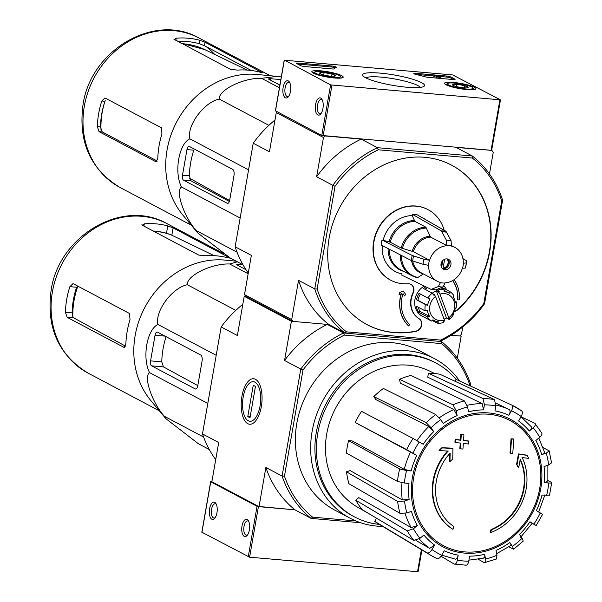 <?xml version="1.0" encoding="UTF-8"?>
<svg xmlns="http://www.w3.org/2000/svg" width="602" height="602" viewBox="0 0 602 602"><rect width="100%" height="100%" fill="white"/><g stroke="black" fill="none" stroke-linecap="round" stroke-linejoin="round"><path stroke-width="0.9" d="M417.991 571.749L249.597 557.204L201.956 532.243M216.961 512.731A8.676 3.913 95 0 1 214.583 518.412A8.676 3.913 95 0 1 209.805 516.087A8.676 3.913 95 0 1 210.775 504.95A8.676 3.913 95 0 1 215.892 503.49A8.676 3.913 95 0 1 216.961 512.731M249.394 529.888A8.676 3.913 95 0 1 247.023 535.569A8.676 3.913 95 0 1 242.245 533.244A8.676 3.913 95 0 1 243.216 522.107A8.676 3.913 95 0 1 248.333 520.647A8.676 3.913 95 0 1 249.394 529.888M257.054 506.32L210.655 481.728L211.859 481.728L259.041 506.688L294.942 509.834L257.054 506.32L248.227 556.888M247.588 534.847A7.171 3.236 95 0 1 246.421 535.201A7.171 3.236 95 0 1 243.825 527.773A7.171 3.236 95 0 1 247.67 520.911A7.171 3.236 95 0 1 248.761 521.46M215.147 517.69A7.171 3.236 95 0 1 213.981 518.044A7.171 3.236 95 0 1 211.385 510.616A7.171 3.236 95 0 1 215.23 503.746A7.171 3.236 95 0 1 216.321 504.303M330.603 84.89L284.791 60.245L452.704 74.941L500.473 99.849L330.603 84.89L321.777 135.465L275.505 110.813M421.505 82.624A31.409 5.237 9.9 0 0 384.625 73.579A31.409 5.237 9.9 0 0 362.923 75.732A31.409 5.237 9.9 0 0 392.67 85.341A31.409 5.237 9.9 0 0 423.913 86.379A31.409 5.237 9.9 0 0 421.505 82.624M334.283 77.982A15.923 2.656 9.9 0 0 343.2 77.146A15.923 2.656 9.9 0 0 327.977 71.788A15.923 2.656 9.9 0 0 311.828 71.676A15.923 2.656 9.9 0 0 334.283 77.982M467.009 89.593A15.923 2.656 9.9 0 0 475.926 88.765A15.923 2.656 9.9 0 0 460.703 83.4A15.923 2.656 9.9 0 0 444.554 83.287A15.923 2.656 9.9 0 0 467.009 89.593M428.346 77.365A3.469 0.579 -170.1 0 1 425.072 76.785A60.742 10.129 -170.1 0 0 415.959 74.445A3.469 0.579 -170.1 0 1 413.822 73.519A3.469 0.579 -170.1 0 1 415.764 73.339L446.511 76.025A3.469 0.579 -170.1 0 1 451.071 77.079L454.758 79.028A3.469 0.579 -170.1 0 1 455.089 79.351A3.469 0.579 -170.1 0 1 453.148 79.539L428.346 77.365M304.988 66.574A3.469 0.579 -170.1 0 1 300.428 65.52L296.741 63.571A3.469 0.579 -170.1 0 1 296.41 63.248A3.469 0.579 -170.1 0 1 298.351 63.059L331.574 65.972A3.469 0.579 -170.1 0 1 336.465 67.349A3.469 0.579 -170.1 0 1 336.315 67.477A60.742 10.129 -170.1 0 0 334.178 68.831A3.469 0.579 -170.1 0 1 332.259 68.959L304.988 66.574M290.51 91.301A8.676 3.913 95 0 1 288.14 96.99A8.676 3.913 95 0 1 283.354 94.657A8.676 3.913 95 0 1 284.332 83.52A8.676 3.913 95 0 1 289.442 82.06A8.676 3.913 95 0 1 290.51 91.301M322.943 108.458A8.676 3.913 95 0 1 320.573 114.147A8.676 3.913 95 0 1 315.794 111.821A8.676 3.913 95 0 1 316.765 100.684A8.676 3.913 95 0 1 321.882 99.225A8.676 3.913 95 0 1 322.943 108.458M491.541 150.319L321.777 135.465M420.384 87.388A28.068 4.681 9.9 0 0 417.969 85.612A28.068 4.681 9.9 0 0 389.652 78.14A28.068 4.681 9.9 0 0 365.911 77.876M321.137 113.424A7.171 3.236 95 0 1 319.971 113.778A7.171 3.236 95 0 1 317.374 106.343A7.171 3.236 95 0 1 321.22 99.48A7.171 3.236 95 0 1 322.311 100.03M288.704 96.26A7.171 3.236 95 0 1 287.53 96.613A7.171 3.236 95 0 1 284.934 89.186A7.171 3.236 95 0 1 288.787 82.323A7.171 3.236 95 0 1 289.871 82.873M437.361 77.026L440.438 77.56L436.337 76.845L437.233 76.063L433.982 75.581L437.925 75.927L438.361 76.161L437.361 77.026M436.39 78.072L436.337 76.86M436.157 77.861L436.337 76.845M436.307 77.011L434.245 76.83L434.426 75.814M434.245 76.83L433.809 76.597L433.982 75.581M438.03 77.312L438.361 76.161M438.331 76.341L446.338 77.041A3.469 0.579 -170.1 0 1 450.898 78.087L453.705 79.577M415.568 74.347A3.469 0.579 -170.1 0 1 415.591 74.347L433.914 75.95M297.621 64.038A3.469 0.579 -170.1 0 1 298.178 64.075L331.393 66.98A3.469 0.579 -170.1 0 1 335.51 67.838M335.397 75.844A8.014 1.339 -170.1 0 1 335.261 75.98A8.014 1.339 -170.1 0 1 330.919 76.206A8.014 1.339 -170.1 0 1 323.048 74.761A8.014 1.339 -170.1 0 1 319.7 73.263A8.014 1.339 -170.1 0 1 319.639 72.962L324.109 72.601L331.988 74.038L335.397 75.844A8.014 1.339 -170.1 0 0 331.988 74.038A8.014 1.339 -170.1 0 0 324.109 72.601A8.014 1.339 -170.1 0 0 319.639 72.962M321.987 71.48A13.018 2.167 -170.1 0 1 340.22 76.243A13.018 2.167 -170.1 0 1 327.142 76.537A13.018 2.167 -170.1 0 1 314.944 71.834A13.018 2.167 -170.1 0 1 321.987 71.48M331.604 76.258L331.988 74.038M323.703 74.941L324.109 72.601M468.123 87.456A8.014 1.339 -170.1 0 1 467.987 87.599A8.014 1.339 -170.1 0 1 463.653 87.817A8.014 1.339 -170.1 0 1 455.774 86.379A8.014 1.339 -170.1 0 1 452.426 84.882A8.014 1.339 -170.1 0 1 452.365 84.573L456.843 84.212L464.714 85.657L468.123 87.456A8.014 1.339 -170.1 0 0 464.714 85.657A8.014 1.339 -170.1 0 0 456.843 84.212A8.014 1.339 -170.1 0 0 452.365 84.573M454.713 83.091A13.018 2.167 -170.1 0 1 472.946 87.862A13.018 2.167 -170.1 0 1 459.868 88.155A13.018 2.167 -170.1 0 1 447.67 83.452A13.018 2.167 -170.1 0 1 454.713 83.091M464.33 87.869L464.714 85.657M456.429 86.56L456.843 84.212M378.297 149.8L377.446 147.693A109.338 95.884 -62.1 0 0 332.838 185.333L335.043 186.296A107.6 94.364 -62.1 0 1 378.297 149.8L472.322 158.033L472.284 155.986L377.446 147.693L361.23 139.107L325.306 135.969L323.47 137.519L316.622 176.755L332.838 185.333L314.763 288.915L298.539 280.336L291.692 319.572L244.51 294.619L245.759 296.44L244.216 296.304L291.398 321.257L284.558 360.478L300.774 369.056L282.097 476.054L265.881 467.476L259.041 506.688M355.88 520.941L312.604 517.148A108.465 95.124 -62.1 0 1 284.46 476.122L302.979 370.034L300.774 369.056A110.204 96.644 -62.1 0 1 343.524 332.981L344.382 335.096L441.514 343.591L441.484 341.552L343.524 332.981L327.3 324.403L291.398 321.257M470.2 385.89L470.546 383.91A110.204 96.644 -62.1 0 0 441.484 341.552L440.604 341.093M460.124 335.562L461.17 336.119L451.207 335.246L459.627 335.984L461.463 334.434L462.765 326.961M447.595 451.003A52.065 45.662 -62.1 0 0 452.516 529.068L452.96 529.301A52.065 45.662 -62.1 0 1 448.227 451.033A187.689 38.558 5.4 0 1 439.49 450.635L439.046 450.401A181.849 82.015 140.6 0 0 441.913 447.707A187.154 38.445 -174.6 0 0 452.471 448.144L452.915 448.377A187.154 38.445 -174.6 0 1 442.357 447.941L441.913 447.707M452.96 529.301A189.728 85.507 -85 0 0 453.803 526.502A49.289 43.224 -62.1 0 1 450.138 453.103A187.35 81.39 89.5 0 1 449.927 461.629L449.483 461.395A187.35 81.39 89.5 0 0 449.686 453.607M449.927 461.629A185.958 83.874 -39.4 0 0 452.734 458.987A187.869 81.616 -90.5 0 0 452.915 448.377M442.357 447.941A181.849 82.015 140.6 0 1 439.49 450.635M491.458 529.798A189.728 85.507 95 0 1 490.615 532.597L490.171 532.364A189.728 85.507 95 0 0 491.014 529.564L491.458 529.798A49.289 43.224 -62.1 0 0 520.241 459.243A187.35 86.838 -79.5 0 1 518.713 467.649L518.277 467.415A185.958 43.592 54 0 0 516.591 464.383A187.869 87.079 100.5 0 0 518.39 453.916A187.154 23.741 -165.6 0 0 526.697 455.127L527.134 455.36A187.154 23.741 -165.6 0 1 518.834 454.149L518.39 453.916M527.134 455.36A181.849 42.629 -126 0 1 528.842 458.453A187.689 23.809 14.4 0 1 522.115 457.497A52.065 45.662 -62.1 0 1 490.615 532.597M518.834 454.149A187.869 87.079 100.5 0 1 517.035 464.616L516.591 464.383M517.035 464.616A185.958 43.592 54 0 1 518.713 467.649M520.151 459.755A49.289 43.224 -62.1 0 1 491.014 529.564M510.443 453.238A187.658 31.296 9.9 0 0 512.731 453.366A188.614 85.01 -85 0 0 513.739 439.167L513.295 438.933A184.528 30.77 -170.1 0 1 511.008 438.813A189.028 85.191 95 0 1 509.999 453.005L510.443 453.238A189.028 85.191 95 0 0 511.452 439.046L511.008 438.813M513.739 439.167A184.528 30.77 -170.1 0 1 511.452 439.046M460.259 448.768A187.658 31.296 9.9 0 0 462.908 449.084A189.028 85.191 -85 0 0 463.367 443.433A186.537 31.108 9.9 0 0 468.612 444.028A189.728 85.507 -85 0 0 468.815 441.191A185.905 31.003 -170.1 0 1 463.57 440.596A189.028 85.191 -85 0 0 463.916 434.885A184.528 30.77 -170.1 0 1 461.267 434.569A188.614 85.01 95 0 1 460.921 440.28A185.905 31.003 -170.1 0 1 455.563 439.633A187.658 84.573 95 0 1 455.368 442.47A186.537 31.108 9.9 0 0 460.718 443.125A188.614 85.01 95 0 1 460.259 448.768L459.815 448.535A188.614 85.01 95 0 0 460.259 443.064M468.815 441.191L468.371 440.957A185.905 31.003 -170.1 0 1 463.578 440.416M463.916 434.885L463.472 434.652A184.528 30.77 -170.1 0 1 460.823 434.335A188.614 85.01 95 0 1 460.477 440.047A185.905 31.003 -170.1 0 1 455.12 439.392A187.658 84.573 95 0 1 454.924 442.237L455.368 442.47M461.267 434.569L460.823 434.335M460.921 440.28L460.477 440.047M455.563 439.633L455.12 439.392M406.666 449.604L416.802 455.421L355.142 422.491L406.666 449.604A85.416 74.911 -62.1 0 1 413.047 438.459L361.524 411.354A82.09 71.984 -62.1 0 0 355.142 422.491M404.273 469.364L411.174 470.96L406.568 470.561L399.653 468.95L348.573 440.619L352.185 440.935L404.273 469.364A80.262 70.389 -62.1 0 1 410.602 451.906M348.573 440.619A82.09 71.984 -62.1 0 0 346.398 453.095L397.478 481.427L404.393 483.03L408.991 483.436A75.054 65.821 -62.1 0 0 409.112 499.487L404.521 501.037L397.629 501.398L346.534 471.802A82.09 71.984 -62.1 0 0 348.897 483.715L399.984 513.31A85.416 74.911 -62.1 0 1 397.629 501.398M399.984 513.31L406.884 512.942L411.475 511.391A75.054 65.821 -62.1 0 0 417.329 525.501L413.454 528.774L407.276 530.866L355.722 500.164L358.762 497.598L411.166 527.608A80.262 70.389 -62.1 0 1 405.078 513.423M355.722 500.164A82.09 71.984 -62.1 0 0 362.261 509.691L413.807 540.4L419.985 538.301L423.868 535.027A75.054 65.821 -62.1 0 0 434.561 545.051L431.988 549.543C430.249 552.267 428.632 553.381 427.127 552.869L374.73 521.377L376.551 518.202M436.849 558.566A85.416 74.911 -62.1 0 1 431.25 555.563L436.849 558.566C438.346 559.077 439.964 557.964 441.71 555.24L444.284 550.747A75.054 65.821 -62.1 0 0 458.197 555.157L457.317 560.184C456.632 563.246 455.579 564.533 454.164 564.051L441.048 556.248M465.587 565.052C467.001 565.534 468.055 564.247 468.74 561.184L469.62 556.15A75.054 65.821 -62.1 0 0 484.625 554.276L485.581 559.077C486.032 561.997 485.596 563.209 484.271 562.719L478.304 559.258M484.271 562.719L496.469 558.987L496.966 555.225L496.01 550.424A75.054 65.821 -62.1 0 0 509.834 542.553L512.468 546.39L513.611 549.22L523.251 541.093L522.084 538.278L519.451 534.441A75.054 65.821 -62.1 0 0 529.978 521.761L535.577 525.177L532.176 523.364M541.958 514.033L536.359 510.624A75.054 65.821 -62.1 0 0 541.996 495.077L549.521 495.213L551.71 482.721L551.146 482.21C552.297 482.917 551.507 483.18 548.776 483.007L544.17 482.601C546.887 482.781 547.685 482.518 546.571 481.818M544.17 482.601A75.054 65.821 -62.1 0 0 544.05 466.55L548.64 465L551.552 462.855L549.182 450.868L543.064 447.632M549.174 450.868L546.285 453.095L541.695 454.645C544.404 453.615 545.194 452.696 544.073 451.891M541.695 454.645A75.054 65.821 -62.1 0 0 535.84 440.536L539.716 437.263C541.996 435.156 542.537 433.651 541.356 432.77M541.853 433.207L534.817 423.236C536.006 424.124 535.456 425.629 533.176 427.736L529.301 431.009C531.566 428.91 532.123 427.412 530.964 426.517M529.301 431.009A75.054 65.821 -62.1 0 0 518.6 420.986L521.174 416.494C522.641 413.627 522.747 411.715 521.498 410.767L511.783 405.071C513.032 406.019 512.927 407.923 511.459 410.797L508.886 415.29C510.346 412.438 510.458 410.534 509.232 409.571L495.995 403.174M508.886 415.29A75.054 65.821 -62.1 0 0 494.972 410.88L495.845 405.853L494.46 399.585L439.844 374.233A82.09 71.984 -62.1 0 0 428.421 373.232L483.045 398.584A85.416 74.911 -62.1 0 1 494.46 399.585M483.045 398.584L484.429 404.853L483.549 409.887L482.187 403.618L427.736 377.183L428.421 373.232M483.549 409.887A75.054 65.821 -62.1 0 0 468.537 411.76L467.588 406.96L464.36 400.917L410.918 375.422A82.09 71.984 -62.1 0 0 399.532 379.275L452.975 404.77A85.416 74.911 -62.1 0 1 464.36 400.917M452.975 404.77L456.203 410.812L457.151 415.613L453.946 409.578L400.277 383.038L399.532 379.275M457.151 415.613A75.054 65.821 -62.1 0 0 443.335 423.484L440.694 419.647L435.773 414.575L383.414 388.456A82.09 71.984 -62.1 0 0 373.804 396.567L426.156 422.687A85.416 74.911 -62.1 0 1 435.773 414.575M426.156 422.687L431.085 427.759L433.718 431.596L428.805 426.532L375.866 399.585L373.804 396.567M433.718 431.596A75.054 65.821 -62.1 0 0 423.183 444.276L413.047 438.459M454.984 381.262L456.068 379.373L511.783 405.071M521.008 416.772L534.817 423.236M547.286 480.253L551.146 482.21M535.577 525.177L536.209 525.486M529.978 521.761L531.679 522.89M513.611 549.22L508.886 546.849M509.834 542.553C511.331 544.863 511.467 545.751 510.24 545.239M484.625 554.276C485.084 557.181 484.655 558.4 483.338 557.926M454.164 564.051L466.159 565.218M458.197 555.157C457.52 558.197 456.474 559.491 455.059 559.04M434.561 545.051L429.715 548.392A80.262 70.389 -62.1 0 1 419.21 538.903M415.982 540.468L429.715 548.392M427.127 552.869A85.416 74.911 -62.1 0 0 431.25 555.563L378.876 524.094A82.09 71.984 -62.1 0 1 374.73 521.377M417.329 525.501L411.166 527.608M409.112 499.487L402.234 499.863L350.138 470.591L346.534 471.802M360.703 522.747L311.159 518.412L294.942 509.834A110.204 96.644 117.9 0 1 265.881 467.476M461.17 336.119L457.309 358.213M255.496 379.313A22.831 10.294 95 0 1 258.521 382.315A22.831 10.294 95 0 1 255.082 421.581A22.831 10.294 95 0 1 241.184 404.476A22.831 10.294 95 0 1 255.496 379.313M244.216 296.304L237.376 335.517L221.152 326.939L202.483 433.937L218.699 442.515L211.859 481.728M312.604 517.148L311.159 518.412A110.204 96.644 -62.1 0 1 282.097 476.054L284.46 476.122M382.721 526.404A90.247 79.14 -62.1 0 1 350.168 518.239L334.862 510.142A90.247 79.14 -62.1 0 1 296.809 423.349A90.247 79.14 -62.1 0 1 419.255 350.597L434.561 358.694A90.247 79.14 -62.1 0 1 459.627 381.021M441.514 343.591A108.465 95.124 -62.1 0 1 469.658 384.618L469.492 385.566M302.979 370.034A108.465 95.124 -62.1 0 1 344.382 335.096M327.3 324.403A110.204 96.644 117.9 0 0 284.558 360.478M215.712 459.635A110.204 96.644 -62.1 0 1 202.483 433.937M221.152 326.939A110.204 96.644 -62.1 0 1 242.824 304.288M470.546 383.91L469.658 384.618M350.168 518.239A90.247 79.14 -62.1 0 1 312.107 431.446A90.247 79.14 -62.1 0 1 434.561 358.694M379.433 524.425A87.049 76.341 -62.1 0 1 354.488 516.915A87.049 76.341 -62.1 0 1 317.781 433.192A87.049 76.341 -62.1 0 1 435.901 363.014A87.049 76.341 -62.1 0 1 456.143 379.41M370.659 514.695L357.302 506.997A77.011 67.537 -62.1 0 1 326.713 433.974A77.011 67.537 -62.1 0 1 429.286 370.922L434.697 373.541M354.488 516.915L353.013 516.132A87.049 76.341 -62.1 0 1 316.306 432.409A87.049 76.341 -62.1 0 1 434.426 362.238L435.901 363.014M237.354 261.795L229.678 263.992C211.821 263.24 186.5 275.641 187.297 284.731C172.067 287.809 154.556 311.588 157.98 324.501C146.948 329.286 141.952 358.032 149.574 372.646C143.223 376.498 152.058 402.587 164.338 416.275L165.889 418.676L198.314 443.689L209.285 449.498M164.338 416.275L203.589 437.037M149.574 372.646L207.803 403.453M157.98 324.501L216.208 355.3M187.297 284.731L235.811 310.391M229.678 263.992L248.152 273.767M242.892 264.729L239.024 264.391A4.169 0.692 9.9 0 0 236.691 264.609A4.169 0.692 9.9 0 0 237.09 265L246 269.719M157.521 332.146A4.169 1.874 -85 0 0 157.175 332.041A4.169 1.874 -85 0 0 155.045 335.254L150.575 360.876A4.169 1.874 -85 0 0 151.636 365.858L195.281 388.945A4.169 1.874 -85 0 0 195.62 389.05A4.169 1.874 -85 0 0 197.757 385.837L202.054 361.223A5.207 2.348 -85 0 0 200.722 354.992L157.521 332.146M197.795 385.634L163.481 366.896L161.772 361.855L150.575 360.876M166.099 336.684A80.984 71.021 117.9 0 0 161.772 361.855M153.721 231.281A77.191 67.695 -62.1 0 1 170.358 234.509L162.585 232.282A77.048 67.567 117.9 0 0 153.194 231.002M166.483 233.26A77.048 67.567 117.9 0 0 162.585 232.282M170.358 234.509L214.199 255.684M124.704 347.489L124.065 347.429L125.863 344.261A84.521 74.121 -62.1 0 1 127.18 331.371A84.521 74.121 -62.1 0 1 130.017 319.639L129.505 313.484L73.038 283.61L69.885 286.657L76.612 287.252A77.048 67.567 117.9 0 0 72.142 312.874L72.865 316.78A77.191 67.695 -62.1 0 1 77.846 286.153M125.585 346.195L73.79 317.909L72.865 316.78M142.245 225.208L198.713 255.082L205.711 255.76A84.521 74.121 -62.1 0 1 228.218 257.882L230.024 258.017L173.113 227.91L167.77 225.908A84.521 74.121 117.9 0 0 144.307 223.854L142.245 225.208L141.869 224.727M230.438 258.311L229.972 258.311M69.885 286.657A84.521 74.121 117.9 0 0 66.724 299.39A84.521 74.121 117.9 0 0 65.407 312.28L67.153 317.322L124.065 347.429M165.813 418.586L150.929 400.706A84.521 74.121 -62.1 0 1 135.149 335.585A84.521 74.121 -62.1 0 1 225.291 260.132L236.21 261.193M243.193 397.034A19.866 8.955 95 0 1 248.618 384.023A19.866 8.955 95 0 1 259.567 389.343A19.866 8.955 95 0 1 257.332 414.838A19.866 8.955 95 0 1 245.631 418.179A19.866 8.955 95 0 1 243.193 397.034M253.261 385.235L255.466 386.401L249.996 417.758L247.783 416.584L253.261 385.235M250.169 416.795L247.783 416.584M435.539 296.44L444.396 320.076A13.884 12.175 -62.1 0 1 430.438 313.288A13.884 12.175 -62.1 0 1 435.539 296.44L434.23 294.528L432.605 293.663M444.396 320.076L444.231 321.212A15.622 13.695 -62.1 0 1 443.441 321.453L443.283 322.597A17.353 15.223 -62.1 0 1 437.308 323.131L438.7 321.874A15.622 13.695 -62.1 0 1 434.125 320.512A15.622 13.695 -62.1 0 1 432.958 319.805L431.566 321.069A17.353 15.223 -62.1 0 1 427.45 316.908L429.693 316.509A15.622 13.695 -62.1 0 1 427.435 310.489L425.2 310.895A17.353 15.223 -62.1 0 1 425.26 304.966A17.353 15.223 -62.1 0 1 425.351 304.484L427.555 305.402A15.622 13.695 -62.1 0 1 430.114 298.961L427.909 298.043A17.353 15.223 -62.1 0 1 432.244 293.136L433.553 295.063A15.622 13.695 -62.1 0 1 434.23 294.528M243.005 264.79L230.235 258.032L197.81 233.012L196.26 230.611C183.964 216.901 175.144 190.826 181.495 186.989C173.88 172.443 178.869 143.569 189.893 138.836C186.477 125.901 204.018 102.129 219.218 99.067C218.428 89.961 243.772 77.575 261.592 78.335L276.89 76.379L281.307 76.921M197.81 233.012L182.842 215.049A84.521 74.121 -62.1 0 1 167.07 149.928A84.521 74.121 -62.1 0 1 257.212 74.467L276.89 76.379M280.841 79.592L270.945 78.727A4.169 0.692 9.9 0 0 268.605 78.945A4.169 0.692 9.9 0 0 269.004 79.336L279.877 85.085M186.966 149.589L182.496 175.212A4.169 1.874 -85 0 0 183.557 180.194L227.202 203.28A4.169 1.874 -85 0 0 227.541 203.386A4.169 1.874 -85 0 0 229.678 200.173L233.975 175.558A5.207 2.348 -85 0 0 232.643 169.335L189.442 146.482A4.169 1.874 -85 0 0 189.096 146.376A4.169 1.874 -85 0 0 186.966 149.589L193.784 150.184A85.86 75.295 117.9 0 0 190.638 162.916A85.86 75.295 117.9 0 0 189.306 175.807L191.007 180.848L229.347 201.452M472.322 158.033A107.6 94.364 -62.1 0 1 501.722 200.887L502.61 200.188A109.338 95.884 -62.1 0 0 472.284 155.986L456.068 147.407L491.653 150.38M447.768 259.131A6.246 5.478 -62.1 0 1 442.726 268.665M446.985 258.898A5.553 4.869 -62.1 0 1 447.64 264.534A5.553 4.869 -62.1 0 1 443.102 268.138L444.645 259.259M441.048 263.857A5.553 4.869 -62.1 0 1 448.58 259.379A5.553 4.869 -62.1 0 1 450.288 266.566A5.553 4.869 -62.1 0 1 443.388 269.199A5.553 4.869 -62.1 0 1 441.048 263.857M462.923 258.619L466.234 260.606L466.332 262.939L463.247 263.232A19.091 16.743 -62.1 0 0 454.916 247.414A19.091 16.743 -62.1 0 0 451.508 246.12L451.064 240.672L445.984 231.326L417.043 214.741A31.409 27.549 -62.1 0 0 412.415 214.335L412.189 215.599L414.898 221.378L425.885 227.195L430.596 237.105L446.902 245.563A19.241 16.879 -62.1 0 1 451.538 245.97M429.61 260.29L413.326 251.674L401.218 248.009L390.224 242.2L382.022 239.98A31.409 27.549 -62.1 0 0 381.141 245.037L411.354 260.546L423.086 264.286L428.586 265.332A19.241 16.879 -62.1 0 1 429.474 260.275L429.61 260.29A19.091 16.743 -62.1 0 1 446.88 245.714M428.586 265.332L428.729 265.347A19.091 16.743 -62.1 0 0 437.06 281.164L420.783 272.548A19.091 16.743 -62.1 0 1 412.724 261.072M435.773 289.803L442.989 286.951L445.066 283.008A19.241 16.879 -62.1 0 1 440.438 282.601L440.468 282.451A19.091 16.743 -62.1 0 1 437.06 281.164M445.066 283.008L445.096 282.857A19.091 16.743 -62.1 0 0 462.366 268.289L465.444 268.04L466.332 262.954A23.96 21.017 -62.1 0 1 465.451 267.995M429.474 260.275L423.966 259.229L412.235 255.489L382.022 239.98M412.415 214.335L441.349 230.92L446.436 240.273L446.902 245.563M440.438 282.601L438.354 286.544L431.145 289.396L401.797 275.144L402.023 273.88A30.115 26.405 117.9 0 1 382.262 245.608M423.372 273.91L417.916 277.447A25.57 22.424 -62.1 0 1 401.399 255.436M417.103 277.514L417.916 277.447L417.103 277.514A26.029 22.831 -62.1 0 1 411.633 275.565A26.029 22.831 -62.1 0 1 400.247 254.842M436.751 289.803A29.731 26.067 -62.1 0 1 432.123 289.396L431.145 289.396M426.126 219.948A30.115 26.405 117.9 0 0 422.137 217.661M412.189 215.599A30.115 26.405 117.9 0 0 383.181 240.078M431.566 321.069L422.717 316.389A17.353 15.223 117.9 0 0 423.733 316.983L422.258 316.2A17.353 15.223 -62.1 0 1 414.944 299.51A17.353 15.223 -62.1 0 1 424.29 286.07M454.307 311.46A6.946 6.088 117.9 0 0 457.798 309.752A90.247 79.14 117.9 0 0 451.62 165.174A90.247 79.14 117.9 0 0 339.46 207.938A90.247 79.14 117.9 0 0 367.22 324.719A90.247 79.14 117.9 0 0 416.072 331.303A6.946 6.088 117.9 0 0 421.633 325.674A6.946 6.088 117.9 0 0 419.112 318.691L418.811 318.541A6.946 6.088 117.9 0 1 421.34 325.516A6.946 6.088 117.9 0 1 415.779 331.145A90.247 79.14 117.9 0 1 367.077 324.636M446.661 289.901A20.829 18.263 117.9 0 0 444.013 285.942M444.171 230.288A39.92 35.006 117.9 0 0 428.082 209.662A39.92 35.006 117.9 0 0 378.477 228.572A39.92 35.006 117.9 0 0 390.758 280.231A39.92 35.006 117.9 0 0 407.945 283.753A6.946 6.088 117.9 0 1 410.933 284.362A6.946 6.088 117.9 0 1 413.205 293.076A20.829 18.263 117.9 0 0 419.112 318.691M335.043 186.296L317.119 289.005L314.763 288.915A109.338 95.884 -62.1 0 0 345.081 333.117L328.865 324.538L292.941 321.393L245.759 296.44M501.722 200.887L483.797 303.589A107.6 94.364 -62.1 0 1 440.551 340.085L346.519 331.86A107.6 94.364 -62.1 0 1 317.119 289.005M452.681 280.555A31.236 27.399 117.9 0 1 457.813 299.864L457.671 299.781A31.236 27.399 117.9 0 0 452.614 280.592M454.397 311.234A6.946 6.088 117.9 0 0 457.505 309.601A90.247 79.14 117.9 0 0 451.47 165.091M413.205 293.076L412.912 292.918A20.829 18.263 117.9 0 0 418.811 318.541M412.912 292.918A6.946 6.088 117.9 0 0 410.782 284.287M427.939 209.579A39.92 35.006 117.9 0 0 427.789 209.504A39.92 35.006 117.9 0 0 378.184 228.421A39.92 35.006 117.9 0 0 390.465 280.073A39.92 35.006 117.9 0 0 390.608 280.148M401.195 293.761A32.975 28.919 117.9 0 0 408.547 325.9L409.796 324.651A31.236 27.399 117.9 0 1 403.016 293.61L404.74 296.003L402.986 293.701M399.848 292.662L398.923 294.935L399.698 292.58L403.174 290.939L399.698 292.58M489.471 173.948L493.234 152.374L491.984 150.553M277.131 111.844L276.288 112.559L269.44 151.794L253.216 143.216L235.141 246.797L251.358 255.383L244.51 294.619M323.47 137.519L276.288 112.559M291.692 319.572L292.941 321.393M502.61 200.188L484.527 303.777A109.338 95.884 -62.1 0 1 439.919 341.417L345.081 333.117L346.519 331.86M235.141 246.797A109.338 95.884 117.9 0 0 248.28 273.045M274.986 120.031A109.338 95.884 117.9 0 0 253.216 143.216M361.23 139.107A109.338 95.884 117.9 0 0 316.622 176.755M298.539 280.336A109.338 95.884 117.9 0 0 328.865 324.538M439.919 341.417L440.551 340.085M484.527 303.777L483.797 303.589M398.923 294.935L401.399 293.656A32.975 28.919 117.9 0 0 408.698 325.983M404.74 296.003L405.492 294.152L403.174 290.939M457.813 299.864L459.379 299.811A32.975 28.919 117.9 0 0 454.119 279.659M448.633 318.894A15.622 13.695 -62.1 0 0 449.31 318.36L449.152 319.504A17.353 15.223 -62.1 0 0 453.479 314.598L452.749 314.462A15.622 13.695 -62.1 0 0 455.308 308.021L456.038 308.156A17.353 15.223 -62.1 0 0 456.188 301.745L455.428 302.926A15.622 13.695 -62.1 0 0 453.178 296.914L453.938 295.732A17.353 15.223 -62.1 0 0 449.822 291.571L449.905 293.61A15.622 13.695 -62.1 0 0 448.738 292.903A15.622 13.695 -62.1 0 0 444.163 291.549L444.08 289.509A17.353 15.223 -62.1 0 0 438.106 290.036L439.422 291.97A15.622 13.695 -62.1 0 0 438.632 292.203L439.942 294.122A13.884 12.175 -62.1 0 1 453.9 300.91A13.884 12.175 -62.1 0 1 448.799 317.758L448.633 318.894L446.421 317.721L436.42 291.037A15.622 13.695 117.9 0 0 432.266 293.174M439.942 294.122L448.799 317.758M425.351 304.484L416.509 299.804A17.353 15.223 117.9 0 1 419.06 293.362L427.909 298.043M432.244 293.136L423.394 288.456A17.353 15.223 117.9 0 1 425.825 286.815M438.106 290.036L437.24 289.577M444.08 289.509L440.98 287.869M449.822 291.571L441.966 287.417M456.188 301.745L455.082 301.158M453.479 314.598L452.87 314.274M449.152 319.504L446.15 317.916M437.308 323.131L432.244 320.452M423.733 316.983A17.353 15.223 117.9 0 0 424.794 317.48M427.45 316.908L418.608 312.227A17.353 15.223 117.9 0 1 416.351 306.215L425.2 310.895M444.065 319.188A15.622 13.695 117.9 0 0 446.421 317.721M418.202 307.193A15.622 13.695 117.9 0 0 420.106 311.437L418.608 312.227M429.693 316.509L420.106 311.437M420.407 294.077A15.622 13.695 117.9 0 0 417.976 300.33L416.509 299.804M427.555 305.402L417.976 300.33M427.631 287.688A15.622 13.695 117.9 0 0 424.914 289.261M439.422 291.97L435.532 289.908M438.632 292.203L436.42 291.037M447.647 259.018A5.553 4.869 -62.1 0 1 448.52 265.625A5.553 4.869 -62.1 0 1 442.56 268.62M442.493 260.824L441.409 267.047M441.612 267.438L442.824 260.47M229.61 200.519L189.555 178.207M157.784 158.597A84.521 74.121 -62.1 0 1 159.094 145.707A84.521 74.121 -62.1 0 1 161.938 133.975L161.426 127.82L104.959 97.945L101.798 101.001A84.521 74.121 117.9 0 0 98.645 113.733A84.521 74.121 117.9 0 0 97.328 126.623L99.074 131.665L155.986 161.772L157.784 158.597M262.359 72.654L205.034 42.245L199.683 40.244A84.521 74.121 117.9 0 0 176.228 38.189L175.837 40.432M261.893 72.646L260.139 72.225A84.521 74.121 -62.1 0 0 237.632 70.095L230.634 69.418L173.782 39.062M174.166 39.544L176.228 38.189M251.282 70.479L204.432 45.699L199.089 43.66A81.044 71.074 117.9 0 0 177.756 41.448M101.798 101.001L104.929 101.271A81.044 71.074 117.9 0 0 101.73 113.996A81.044 71.074 117.9 0 0 100.459 126.894L102.227 131.936L99.074 131.665M157.303 161.073L102.227 131.936M196.26 230.611L237.053 252.193M181.495 186.989L240.16 218.022M189.893 138.836L248.566 169.869M219.218 99.067L268.891 125.344M261.592 78.335L279.411 87.757M201.926 532.401L210.753 481.826M417.51 571.9L421.392 549.641M249.597 557.204L258.424 506.636M275.483 110.971L284.302 60.403M491.059 150.47L499.886 99.902M323.146 135.781L331.973 85.206M454.668 79.547L454.758 79.028M450.898 78.087L451.071 77.079M446.338 77.041L446.511 76.025M415.591 74.347L415.764 73.339M298.178 64.075L298.351 63.059M331.393 66.98L331.574 65.972M488.704 414.251A70.855 62.134 -62.1 0 1 539.701 488.591A70.855 62.134 -62.1 0 1 464.676 551.899A70.855 62.134 -62.1 0 1 413.679 477.559A70.855 62.134 -62.1 0 1 488.704 414.251M412.43 477.401A72.142 63.27 -62.1 0 1 519.255 425.14A72.142 63.27 -62.1 0 1 498.072 546.511A72.142 63.27 -62.1 0 1 412.43 477.401M412.889 453.118A80.216 70.344 -62.1 0 1 419.27 441.981M411.174 470.96A75.054 65.821 -62.1 0 1 416.802 455.421M404.393 483.03A80.216 70.344 -62.1 0 1 406.568 470.561M406.884 512.942A80.216 70.344 -62.1 0 1 404.521 501.037M419.985 538.301A80.216 70.344 -62.1 0 1 413.454 528.774M441.71 555.24A80.216 70.344 -62.1 0 1 431.988 549.543M468.74 561.184A80.216 70.344 -62.1 0 1 457.317 560.184M496.966 555.225A80.216 70.344 -62.1 0 1 485.581 559.077M522.084 538.278A80.216 70.344 -62.1 0 1 512.468 546.39M540.28 512.919A80.216 70.344 -62.1 0 1 533.899 524.056M548.776 483.007A80.216 70.344 -62.1 0 1 546.601 495.476M546.285 453.095A80.216 70.344 -62.1 0 1 548.64 465M533.176 427.736A80.216 70.344 -62.1 0 1 539.716 437.263M511.459 410.797A80.216 70.344 -62.1 0 1 521.174 416.494M484.429 404.853A80.216 70.344 -62.1 0 1 495.845 405.853M456.203 410.812A80.216 70.344 -62.1 0 1 467.588 406.96M431.085 427.759A80.216 70.344 -62.1 0 1 440.694 419.647M467.144 405.296A80.262 70.389 -62.1 0 1 482.187 403.618M439.287 417.803A80.262 70.389 -62.1 0 1 453.946 409.578M417.036 440.687A80.262 70.389 -62.1 0 1 428.805 426.532M402.234 499.863A80.262 70.389 -62.1 0 1 402.016 482.714M495.958 405.086A80.262 70.389 -62.1 0 1 509.232 409.571M413.807 540.4A85.416 74.911 -62.1 0 1 407.276 530.866M511.805 405.078A85.416 74.911 -62.1 0 1 521.498 410.767M397.478 481.427A85.416 74.911 -62.1 0 1 399.653 468.95M163.481 366.896L151.636 365.858M195.981 389.005L195.281 388.945M165.053 336.127L155.045 335.254M167.77 225.908L166.483 233.252M173.113 227.91L171.848 235.156M52.419 291.827A84.521 74.121 -62.1 0 1 167.1 223.696C122.432 197.923 58.544 236.052 51.095 290.518C46.203 327.541 58.522 355.075 88.065 373.112A84.521 74.121 -62.1 0 1 52.419 291.827M144.307 223.854L143.916 226.096M72.142 312.874L65.407 312.28M73.79 317.909L67.153 317.322M239.024 264.391L238.761 265.881M270.945 78.727L270.682 80.224M189.306 175.807L182.496 175.212M227.902 203.341L227.202 203.28M191.007 180.848L183.557 180.194M463.382 263.24A19.241 16.879 -62.1 0 1 462.502 268.296M413.326 251.674A19.091 16.743 -62.1 0 1 430.596 237.105M423.326 273.895A19.557 17.149 -62.1 0 1 411.542 260.636M412.174 251.245A19.557 17.149 -62.1 0 1 429.941 236.255M402.369 248.438A25.57 22.424 -62.1 0 1 426.54 228.038M401.218 248.009A26.029 22.831 -62.1 0 1 425.885 227.195M417.299 277.582L411.633 275.565L400.646 269.749A26.029 22.831 -62.1 0 1 389.253 249.198M390.224 242.2A26.029 22.831 -62.1 0 1 414.898 221.378M403.739 271.389A26.496 23.237 -62.1 0 1 388.102 248.611M389.073 241.771A26.496 23.237 -62.1 0 1 414.236 220.535M442.989 286.951A23.96 21.017 -62.1 0 1 438.354 286.544M441.349 230.92A30.213 26.496 -62.1 0 1 445.984 231.326M442.161 231.868A29.731 26.067 -62.1 0 1 446.797 232.274M446.436 240.273A23.96 21.017 -62.1 0 1 451.064 240.672M423.086 264.286A23.96 21.017 -62.1 0 1 423.966 259.229M412.686 261.057A29.731 26.067 -62.1 0 1 413.566 256M411.354 260.546A30.213 26.496 -62.1 0 1 412.235 255.489M101.008 130.205A77.018 67.537 -62.1 0 1 102.167 112.649A77.018 67.537 -62.1 0 1 105.192 100.579M182.03 43.705A77.018 67.537 -62.1 0 1 204.748 49.59L180.833 43.081M84.34 106.163A84.521 74.121 -62.1 0 1 199.021 38.031C154.353 12.258 90.466 50.387 83.016 104.861C78.125 141.876 90.443 169.41 119.986 187.448A84.521 74.121 -62.1 0 1 84.34 106.163M199.683 40.244L199.089 43.66M205.034 42.245L204.432 45.699M100.459 126.894L97.328 126.623M156.618 161.825L155.986 161.772M206.012 46.535A81.044 71.074 -62.1 0 1 214.673 54.391M201.828 532.303L210.655 481.728M418.097 571.847L421.912 549.95M275.377 110.873L284.204 60.305M491.646 150.417L500.473 99.849M440.288 78.41L440.438 77.56M314.944 71.834L313.153 73.053M340.22 76.243L341.484 77.997M447.67 83.452L445.886 84.671M472.946 87.862L474.218 89.615M455.436 559.175L441.77 555.134M468.92 560.161L484.038 558.069M496.658 553.689L510.978 545.382M520.617 537.247L532.296 523.191M538.677 512.046L544.923 494.814M547.105 482.315L547.09 465.527M544.592 452.411L538.82 438.015M531.34 426.81L521.016 416.78M536.216 525.486L542.598 514.341M224.192 253.893L167.1 223.696M159.349 410.82L88.065 373.112M454.916 247.414L451.583 245.654M434.125 320.512L432.898 319.865M448.738 292.903L444.118 290.457M431.423 289.487L436.269 289.916M204.748 49.59L247.136 70.08M270.313 75.739L199.021 38.031M191.27 225.163L119.986 187.448"/></g></svg>

